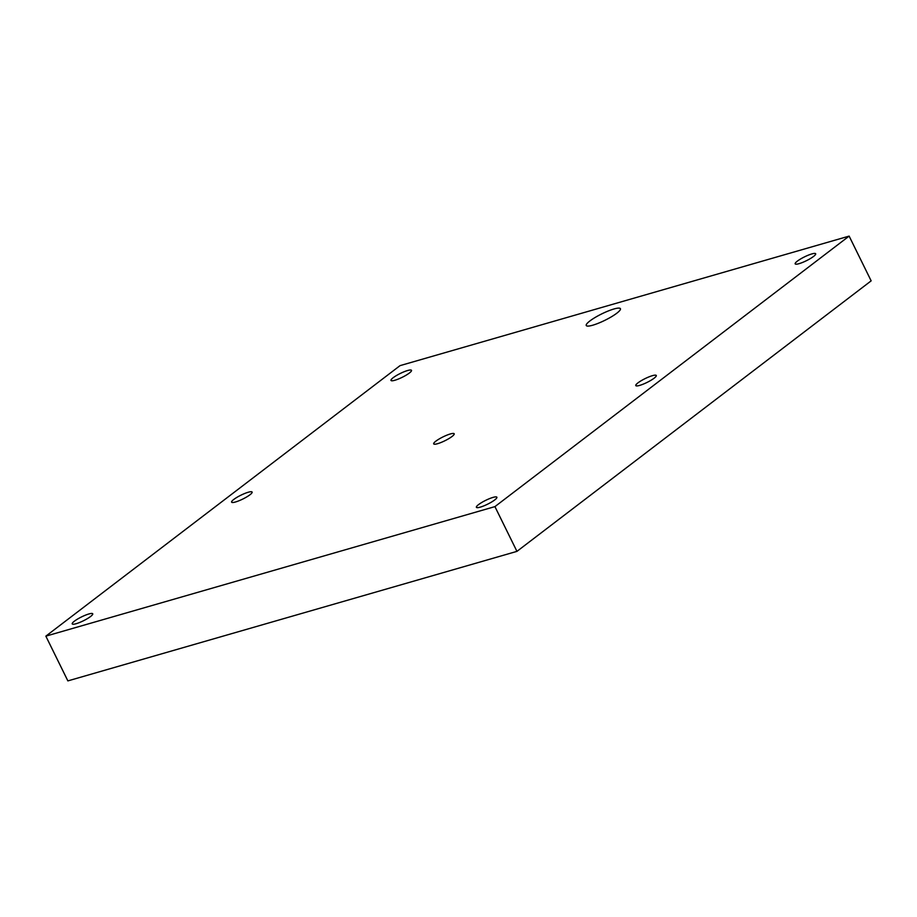 <?xml version="1.0" encoding="UTF-8"?>
<svg xmlns="http://www.w3.org/2000/svg" width="917" height="917" viewBox="0 0 917 917"><rect width="100%" height="100%" fill="white"/><g stroke="black" fill="none" stroke-linecap="round" stroke-linejoin="round"><path stroke-width="1.38" d="M849.131 236.105L871.15 280.854L516.947 551.369L67.869 680.895L45.85 636.146L400.053 365.631L849.131 236.105L494.928 506.62L45.85 636.146M516.947 551.369L494.928 506.62M639.653 385.404A11.428 2.143 153.8 0 1 635.779 385.587A11.428 2.143 153.8 0 1 645.087 378.618A11.428 2.143 153.8 0 1 656.285 375.5A11.428 2.143 153.8 0 1 650.944 380.314A11.428 2.143 153.8 0 1 639.653 385.404M480.267 507.135A11.428 2.143 153.8 0 1 476.393 507.319A11.428 2.143 153.8 0 1 485.689 500.35A11.428 2.143 153.8 0 1 496.888 497.232A11.428 2.143 153.8 0 1 491.558 502.046A11.428 2.143 153.8 0 1 480.267 507.135M437.569 443.702A11.428 2.143 153.8 0 1 433.695 443.874A11.428 2.143 153.8 0 1 443.003 436.905A11.428 2.143 153.8 0 1 454.202 433.787A11.428 2.143 153.8 0 1 448.86 438.601A11.428 2.143 153.8 0 1 437.569 443.702M394.883 380.257A11.428 2.143 153.8 0 1 390.997 380.429A11.428 2.143 153.8 0 1 400.305 373.46A11.428 2.143 153.8 0 1 411.504 370.342A11.428 2.143 153.8 0 1 406.162 375.168A11.428 2.143 153.8 0 1 394.883 380.257M235.486 501.989A11.428 2.143 153.8 0 1 231.611 502.161A11.428 2.143 153.8 0 1 240.919 495.191A11.428 2.143 153.8 0 1 252.118 492.074A11.428 2.143 153.8 0 1 246.776 496.899A11.428 2.143 153.8 0 1 235.486 501.989M76.1 623.72A11.428 2.143 153.8 0 1 72.225 623.892A11.428 2.143 153.8 0 1 81.521 616.923A11.428 2.143 153.8 0 1 92.72 613.805A11.428 2.143 153.8 0 1 87.39 618.631A11.428 2.143 153.8 0 1 76.1 623.72M799.051 263.672A11.428 2.143 153.8 0 1 795.177 263.855A11.428 2.143 153.8 0 1 804.473 256.886A11.428 2.143 153.8 0 1 815.672 253.768A11.428 2.143 153.8 0 1 810.341 258.583A11.428 2.143 153.8 0 1 799.051 263.672M592.714 325.214A19.039 3.576 153.8 0 1 586.25 325.501A19.039 3.576 153.8 0 1 601.758 313.889A19.039 3.576 153.8 0 1 620.419 308.685A19.039 3.576 153.8 0 1 611.524 316.732A19.039 3.576 153.8 0 1 592.714 325.214"/></g></svg>
